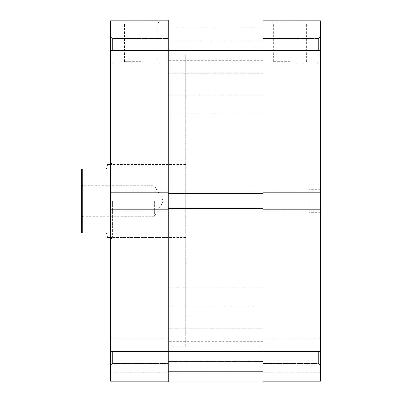 <?xml version="1.0" encoding="UTF-8"?>
<svg xmlns="http://www.w3.org/2000/svg" width="402" height="402" viewBox="0 0 402 402"><rect width="100%" height="100%" fill="white"/><g stroke="black" fill="none" stroke-linecap="round" stroke-linejoin="round"><path stroke-width="0.3" stroke-dasharray="2.01 1.51" d="M263.003 306.912L263.003 287.656L263.003 306.912L168.177 306.912L168.177 287.656L168.177 306.912M263.003 287.656L168.177 287.656M263.003 360.89L263.003 341.635L263.003 360.89L168.177 360.89L168.177 341.635L168.177 360.89M263.003 341.635L168.177 341.635M263.003 114.344L263.003 95.088L263.003 114.344L168.177 114.344L168.177 95.088L168.177 114.344M263.003 95.088L168.177 95.088M263.003 60.365L263.003 41.11L263.003 60.365L168.177 60.365L168.177 41.11L168.177 60.365M263.003 41.11L168.177 41.11M263.003 73.35L168.177 73.35L168.177 28.125L168.177 73.35L168.177 28.125L168.177 73.35L263.003 73.35L263.003 28.125L168.177 28.125L263.003 28.125L263.003 73.35M263.003 373.875L168.177 373.875L168.177 328.65L168.177 373.875L168.177 328.65L168.177 373.875L263.003 373.875L263.003 328.65L168.177 328.65L263.003 328.65L263.003 373.875M185.684 346.886L185.684 55.114L185.684 346.886L260.084 346.886L260.084 55.114L260.084 346.886L260.084 55.114L260.084 346.886L263.003 346.886L263.003 55.114L263.003 346.886L263.003 55.114L263.003 346.886L168.177 346.886L168.177 55.114L168.177 346.886L168.177 55.114L168.177 346.886L171.091 346.886L171.091 55.114L171.091 346.886M185.684 55.114L171.091 55.114M263.003 193.412L168.177 193.412L168.177 191.809L168.177 381.9L168.177 371.398L168.177 381.9L263.003 381.9L168.177 381.9L263.003 381.9L263.003 371.398L168.177 371.398L168.177 361.473L168.177 371.398L263.003 371.398L263.003 381.9L263.003 50.737L263.003 193.412L263.003 191.809L168.177 191.809L263.003 191.809L263.003 193.412L168.177 193.412L263.003 193.412L263.003 191.809L168.177 191.809L263.003 191.809L263.003 210.191L168.177 210.191L263.003 210.191L263.003 208.588L168.177 208.588L263.003 208.588L263.003 210.191L168.177 210.191L263.003 210.191L263.003 208.588L263.003 351.263L263.003 209.754L320.625 209.754L320.625 365.559L320.625 336.966L320.625 351.263L320.625 336.966L320.625 351.263L263.003 351.263L263.003 381.171L320.625 381.171L320.625 351.263M263.003 361.473L168.177 361.473L263.003 361.473L263.003 371.398L168.177 371.398L263.003 371.398L263.003 361.473M263.003 208.588L168.177 208.588M263.003 381.171L320.625 381.171L263.003 381.171L263.003 351.263L168.177 351.263L168.177 209.754L110.55 209.754L110.55 190.789L110.55 192.246L168.177 192.246L168.177 20.829L110.55 20.829L110.55 192.246L110.55 190.789L110.55 192.246L168.177 192.246L168.177 211.211L168.177 209.754L110.55 209.754L110.55 381.171L168.177 381.171L168.177 50.737L168.177 62.988L168.177 50.737L168.177 62.988L168.177 50.737L263.003 50.737L263.003 20.829L263.003 50.737L320.625 50.737L320.625 36.441L320.625 192.246L263.003 192.246L263.003 20.1L168.177 20.1L168.177 193.412M318.585 50.737L318.585 38.481L318.585 50.737M318.585 351.263L318.585 363.519L318.585 351.263M289.993 20.829L271.244 20.829L289.993 20.829M289.993 22.874L273.285 22.874L289.993 22.874M289.993 61.677L273.285 61.677L289.993 61.677M308.957 201L308.957 212.673L308.957 201M320.625 201L320.625 212.673L320.625 201M263.003 192.246L263.003 211.211L263.003 209.754L320.625 209.754L320.625 211.211L320.625 190.789L320.625 192.246L320.625 190.789L320.625 192.246L263.003 192.246L320.625 192.246M263.003 372.709L263.003 361.036L263.003 372.709L320.625 372.709L320.625 361.036L320.625 372.709L263.003 372.709M320.625 50.737L320.625 20.829L263.003 20.829M263.003 361.036L320.625 361.036L263.003 361.036M263.003 190.789L320.625 190.789L263.003 190.789M263.003 211.211L320.625 211.211L263.003 211.211M263.003 209.754L320.625 209.754M110.55 201L110.55 239.517L110.55 201M112.59 201L112.59 237.471L112.59 201M112.59 351.263L112.59 363.519L112.59 351.263M112.59 50.737L112.59 38.481L112.59 50.737M141.187 20.829L122.439 20.829L141.187 20.829M141.187 22.874L124.484 22.874L141.187 22.874M141.187 61.677L124.484 61.677L141.187 61.677M110.55 381.171L168.177 381.171L168.177 361.036L168.177 381.171L110.55 381.171L110.55 372.709L110.55 381.171M168.177 20.829L168.177 50.737L110.55 50.737M110.55 351.263L110.55 336.966L110.55 351.263L110.55 336.966L110.55 351.263L168.177 351.263L168.177 381.171M171.091 201L171.091 164.529L171.091 201M110.55 361.036L110.55 372.709L110.55 361.036L168.177 361.036L110.55 361.036M168.177 372.709L110.55 372.709L168.177 372.709M168.177 190.789L110.55 190.789L168.177 190.789M168.177 211.211L110.55 211.211L168.177 211.211M168.177 209.754L110.55 209.754M168.177 192.246L110.55 192.246M81.375 201L81.375 233.095L82.832 233.095L82.832 168.905L81.375 168.905L81.375 201M154.318 201L154.318 216.316L154.318 201M106.465 168.905C108.007 163.122 108.007 163.122 106.465 168.905L82.832 168.905M106.465 233.095C108.007 238.878 108.007 238.878 106.465 233.095L82.832 233.095M82.832 201L82.832 185.684L82.832 201M318.585 62.988L320.625 65.034L318.585 62.988L263.003 62.988L318.585 62.988M318.585 363.519L320.625 365.559L318.585 363.519L263.003 363.519L318.585 363.519M273.285 61.677L273.285 22.874L271.244 20.829M320.625 212.673L308.957 212.673M320.625 189.327L308.957 189.327M306.696 61.677L306.696 22.874L308.736 20.829M263.003 38.481L318.585 38.481L320.625 36.441L318.585 38.481L263.003 38.481M263.003 339.012L318.585 339.012L320.625 336.966L318.585 339.012L263.003 339.012M171.091 237.471L112.59 237.471L110.55 239.517M112.59 363.519L110.55 365.559L112.59 363.519L168.177 363.519L112.59 363.519M112.59 62.988L110.55 65.034L112.59 62.988L168.177 62.988L112.59 62.988M157.891 61.677L157.891 22.874L159.931 20.829M110.55 162.483L112.59 164.529L171.091 164.529M124.484 61.677L124.484 22.874L122.439 20.829M168.177 38.481L112.59 38.481L110.55 36.441L112.59 38.481L168.177 38.481M168.177 339.012L112.59 339.012L110.55 336.966L112.59 339.012L168.177 339.012M81.375 184.222L82.832 185.684L154.318 185.684L163.519 201L154.318 216.316L82.832 216.316L81.375 217.778M185.684 164.529L110.55 164.529M185.684 237.471L110.55 237.471"/><path stroke-width="0.6" d="M263.003 209.754L320.625 209.754L320.625 351.263L168.177 351.263L168.177 381.9L263.003 381.9L263.003 193.412L168.177 193.412L168.177 20.1L263.003 20.1L263.003 50.737L110.55 50.737L110.55 192.246L168.177 192.246M263.003 193.412L263.003 50.737L320.625 50.737L320.625 192.246L263.003 192.246M263.003 208.588L168.177 208.588L168.177 193.412M168.177 381.171L110.55 381.171L110.55 351.263L168.177 351.263L168.177 208.588M320.625 351.263L320.625 381.171L263.003 381.171M263.003 20.829L320.625 20.829L320.625 50.737M320.625 209.754L320.625 192.246M110.55 192.246L110.55 351.263M110.55 50.737L110.55 20.829L168.177 20.829M168.177 209.754L110.55 209.754M106.465 168.905C108.007 163.122 108.007 163.122 106.465 168.905L82.832 168.905L82.832 233.095L81.375 233.095L81.375 168.905L82.832 168.905M106.465 233.095C108.007 238.878 108.007 238.878 106.465 233.095L82.832 233.095M110.55 164.529L107.63 164.529M110.55 237.471L107.63 237.471"/></g></svg>
